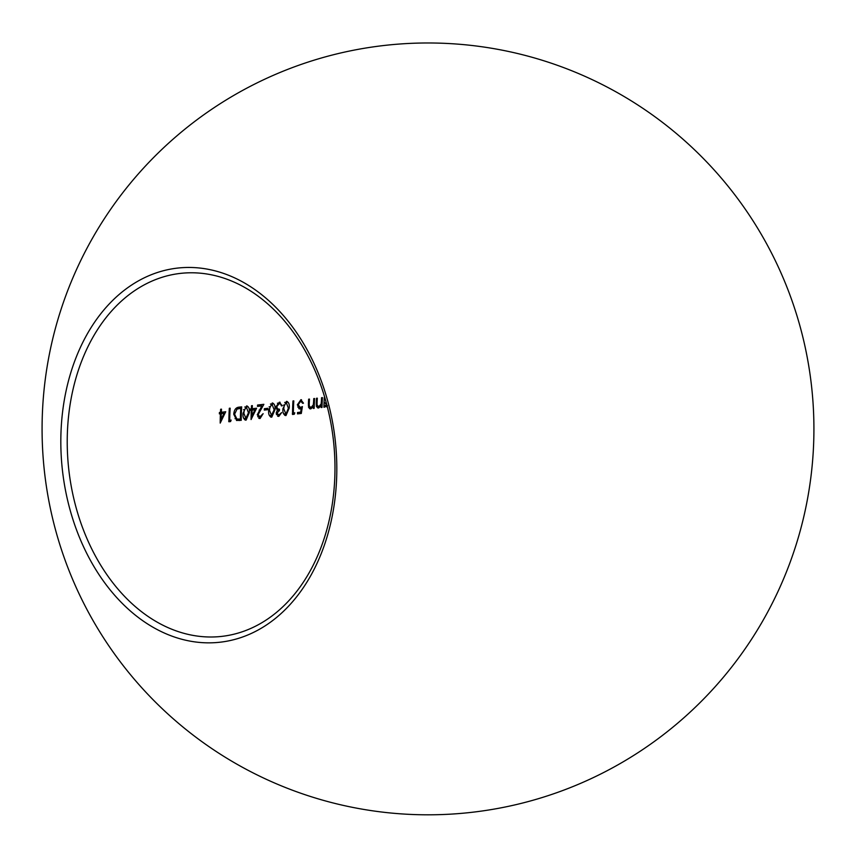 <?xml version="1.0" encoding="UTF-8"?>
<svg xmlns="http://www.w3.org/2000/svg" width="856" height="856" viewBox="0 0 856 856"><rect width="100%" height="100%" fill="white"/><g stroke="black" fill="none" stroke-linecap="round" stroke-linejoin="round"><path stroke-width="1.28" d="M187.475 640.609A188.277 137.206 83.5 0 1 61.29 426.192A188.277 137.206 83.5 0 1 210.159 269.694A188.277 137.206 83.5 0 1 336.344 484.122A188.277 137.206 83.5 0 1 187.475 640.609M212.106 274.958A182.67 133.119 -96.5 0 0 180.306 273.406A182.67 133.119 -96.5 0 0 67.314 448.373A182.67 133.119 -96.5 0 0 190.096 634.82A182.67 133.119 -96.5 0 0 221.886 636.372A182.67 133.119 -96.5 0 0 334.889 461.416A182.67 133.119 -96.5 0 0 212.106 274.958M231.141 420.103L229.718 420.275A182.67 133.119 83.5 0 1 230.157 408.173L229.322 408.269A182.67 133.119 -96.5 0 0 228.873 421.751L230.585 421.559L231.141 420.103M246.549 405.947L243.018 413.384C242.687 417.257 243.703 419.504 246.079 420.135L249.31 412.656C249.738 408.815 248.818 406.579 246.549 405.947L247.149 405.99M245.447 420.093L244.891 419.879M260.106 417.14L258.137 414.625L263.873 404.31L257.581 405.027A182.67 133.119 -96.5 0 0 257.506 406.407L261.818 405.915L257.303 414.828L260.053 418.531L263.134 413.673L259.603 417.107M259.336 418.477L258.779 418.263M272.197 403.015L268.666 410.441C268.335 414.315 269.351 416.562 271.726 417.193L274.958 409.724C275.386 405.883 274.466 403.647 272.197 403.015L272.796 403.048M271.095 417.161L270.539 416.947M286.45 401.378L282.919 408.815C282.587 412.678 283.604 414.935 285.979 415.556L289.21 408.087C289.638 404.246 288.718 402.01 286.45 401.378L287.038 401.411M285.348 415.524L284.791 415.31M300.328 407.51L298.198 404.792L300.724 401.111L302.639 403.294L303.473 403.197L300.852 399.731L297.374 404.835L299.407 408.879L301.237 408.526L300.67 412.143L297.524 412.506A182.67 133.119 -96.5 0 0 297.514 413.887L301.312 413.459L302.393 406.579L300.328 407.51L297.802 407.092M301.526 399.773L300.852 399.731M318.785 406.771L317.095 405.038L317.073 402.802A182.67 133.119 83.5 0 1 317.319 398.19L316.485 398.286A182.67 133.119 -96.5 0 0 316.228 403.294L316.517 406.514L317.662 407.863L318.614 408.002L321.235 405.755A182.67 133.119 -96.5 0 0 321.193 407.542L322.017 407.445A182.67 133.119 83.5 0 1 322.423 397.601L321.589 397.698A182.67 133.119 -96.5 0 0 321.396 401.239L321.161 403.904L318.785 406.771L316.388 406.365M324.713 397.334L324.317 397.387A182.67 133.119 -96.5 0 0 323.921 407.221L324.745 407.124A182.67 133.119 83.5 0 1 324.799 405.305L327.484 406.985M324.242 398.81L325.055 398.982A182.67 133.119 83.5 0 1 325.077 398.586M310.942 407.67L309.251 405.937L309.241 403.7A182.67 133.119 83.5 0 1 309.476 399.089L308.642 399.174A182.67 133.119 -96.5 0 0 308.395 404.192L308.674 407.413L309.829 408.761L310.771 408.901L313.392 406.654A182.67 133.119 -96.5 0 0 313.35 408.44L314.184 408.344A182.67 133.119 83.5 0 1 314.58 398.5L313.756 398.596A182.67 133.119 -96.5 0 0 313.564 402.138L313.328 404.802L310.942 407.67L308.545 407.263M294.785 412.817L293.362 412.977A182.67 133.119 83.5 0 1 293.801 400.875L292.966 400.972A182.67 133.119 -96.5 0 0 292.517 414.465L294.239 414.272L294.785 412.817M278.842 414.989L277.002 413.074L279.43 410.591A182.67 133.119 83.5 0 1 279.473 409.211L277.622 408.858L276.734 406.686L279.238 403.572L280.747 404.118L281.378 405.894L282.213 405.798L279.334 402.192L275.9 406.9L277.323 410.259L276.178 413.17L278.842 416.38L281.635 412.592L278.842 414.989L276.402 414.572M277.408 403.187L280.747 404.118M280.094 402.245L279.334 402.192M278.2 416.358L277.569 416.112M267.917 408.301L264.354 408.708A182.67 133.119 -96.5 0 0 264.301 410.088L267.864 409.682A182.67 133.119 83.5 0 1 267.917 408.301M256.586 408.226L252.188 408.729A182.67 133.119 83.5 0 1 252.359 405.626L251.525 405.723A182.67 133.119 -96.5 0 0 251.354 408.826L250.294 408.943A182.67 133.119 -96.5 0 0 250.23 410.324L251.3 410.206A182.67 133.119 -96.5 0 0 251.076 419.558L256.586 408.226M236.417 420.403L241.221 420.339A182.67 133.119 83.5 0 1 241.67 406.857L238.803 407.178C235.796 407.563 234.116 409.928 233.763 414.283L236.887 420.542M225.706 411.757L221.319 412.26A182.67 133.119 83.5 0 1 221.49 409.168L220.655 409.264A182.67 133.119 -96.5 0 0 220.484 412.357L219.414 412.485A182.67 133.119 -96.5 0 0 219.35 413.865L220.42 413.737A182.67 133.119 -96.5 0 0 220.206 423.099L225.706 411.757M323.921 406.953L324.745 407.124M325.922 406.664L327.356 406.964M323.975 405.123L324.799 405.305M327.506 405.776L324.082 401.999M321.193 407.263L322.017 407.445M320.454 405.594L321.235 405.755M317.48 407.766L318.614 408.002M316.228 404.856L317.095 405.038M313.36 408.162L314.184 408.344M312.611 406.493L313.392 406.654M309.647 408.665L310.771 408.901M308.385 405.755L309.251 405.937M299.536 412.271L299.429 413.063L301.312 413.459M299.429 413.063L297.514 413.277M299.354 408.13L301.237 408.526M298.808 408.633L300.135 408.911M302.607 403.015L303.473 403.197M297.385 404.62L298.198 404.792M300.285 407.51L300.156 408.301M292.902 412.421L292.345 413.865M292.527 413.908L294.239 414.272M292.538 412.806L293.362 412.977M288.386 407.916L289.21 408.087M285.958 414.176L283.743 408.719L284.235 405.295L286.343 402.759L288.376 408.194L285.958 414.176L283.678 413.758M282.929 408.547L283.743 408.719M283.39 405.113L284.235 405.295M284.706 402.416L286.728 402.791M281.324 405.616L282.213 405.798M275.932 406.514L276.734 406.686M277.59 408.997A185.238 134.991 -96.5 0 0 277.547 410.195L279.43 410.591M276.188 412.902L277.002 413.074M274.134 409.553L274.958 409.724M271.716 415.802L269.501 410.356L269.982 406.921L272.09 404.396L274.134 409.821L271.309 415.77M268.677 410.185L269.501 410.356M269.137 406.75L269.982 406.921M270.453 404.043L272.486 404.428L270.603 404.011M266.013 408.515A185.238 134.991 -96.5 0 0 265.981 409.286L267.864 409.682M265.981 409.286L264.322 409.468M257.538 405.787L261.818 405.915M261.562 404.578L260.823 405.701M259.122 410.099L260.01 410.281M257.324 414.454L258.137 414.625M254.382 408.473L253.847 409.575M250.241 409.981L251.3 410.206M251.375 408.558L252.188 408.729M252.124 410.11L254.885 409.789L251.953 415.973A182.67 133.119 83.5 0 1 252.124 410.11L250.252 409.714L253.012 409.393L254.885 409.789M251.118 415.791L251.953 415.973M248.486 412.485L249.31 412.656M246.068 418.745L243.853 413.288L244.335 409.864L246.442 407.328L248.475 412.763L245.661 418.712M243.029 413.116L243.853 413.288M243.489 409.692L244.335 409.864M244.805 406.985L246.838 407.36L244.955 406.953M239.755 407.071A185.238 134.991 -96.5 0 0 239.701 408.098M239.348 419.162A185.238 134.991 -96.5 0 0 239.338 419.943L241.221 420.339M239.338 419.943L237.465 420.157L239.348 420.553M240.761 408.323A182.67 133.119 -96.5 0 0 240.408 419.044L236.909 419.065L234.587 414.186L237.026 409.093L240.761 408.323L237.818 408.045L239.701 408.44M237.176 419.13L235.026 418.67L237.176 419.14M233.774 414.015L234.587 414.186M235.582 408.783L237.026 409.093M229.258 419.708L228.702 421.163M228.873 421.195L230.585 421.559M228.884 420.093L229.718 420.275M223.512 412.014L222.977 413.106M219.371 413.512L220.42 413.737M220.495 412.089L221.319 412.26M221.255 413.641L224.015 413.33L221.073 419.504A182.67 133.119 83.5 0 1 221.255 413.641L219.382 413.245L222.132 412.934L224.015 413.33M220.249 419.333L221.073 419.504M316.26 402.63L317.073 402.802M308.417 403.529L309.241 403.7M813.2 452.45A385.917 385.917 0 0 0 451.561 43.699A385.917 385.917 0 0 0 42.8 405.337A385.917 385.917 0 0 0 471.934 812.301A385.917 385.917 0 0 0 813.2 452.45M326.832 405.744L324.948 405.348M286.739 402.78L284.855 402.384M279.88 403.593L278.007 403.197M278.254 409.136L276.381 408.74M271.309 415.781L269.426 415.385M259.603 417.118L257.72 416.722M245.661 418.723L243.778 418.327"/></g></svg>
